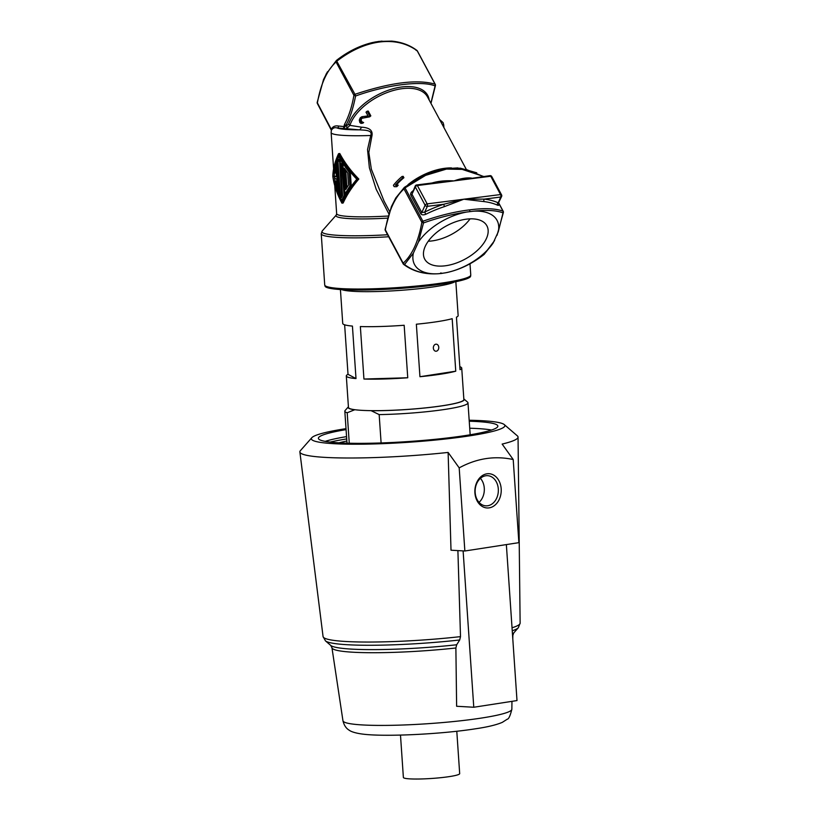 <?xml version="1.0" encoding="UTF-8"?>
<svg xmlns="http://www.w3.org/2000/svg" width="820" height="820" viewBox="0 0 820 820"><rect width="100%" height="100%" fill="white"/><g stroke="black" fill="none" stroke-linecap="round" stroke-linejoin="round"><path stroke-width="1.23" d="M388.844 213.846L376.154 189.225L369.379 167.751L367.534 149.578L370.732 135.495L371.86 136.233C373.131 130.667 369.748 127.653 361.712 127.202L349.914 125.378L346.737 128.545L346.809 125.48L345.825 125.521C349.914 118.285 353.164 108.445 355.572 96.012C386.63 84.778 421.562 80.35 435.102 85.926L430.879 103.217M341.93 203.165L343.16 203.011C346.757 195.027 351.975 187.032 358.822 179.047C350.888 171.011 344.543 162.493 339.777 153.514L338.558 153.678C343.313 162.637 349.617 171.154 357.469 179.221C350.704 187.206 345.527 195.191 341.93 203.165C337.092 194.217 334.058 185.279 332.828 176.372C332.961 169.227 334.878 161.663 338.558 153.678M384.098 201.166L371.347 169.197L368.826 152.407L371.86 136.233M395.947 186.734L396.911 186.611A43.737 23.616 -28.2 0 1 398.223 185.135L396.337 185.053A43.737 23.616 -28.2 0 1 403.911 177.714L403.173 176.341L402.066 176.474L402.804 177.848A44.792 24.19 151.8 0 0 395.363 185.176L397.239 185.258A44.792 24.19 151.8 0 0 395.947 186.734L394.154 186.642L393.426 185.269A44.792 24.19 -28.2 0 1 402.066 176.474M362.143 122.118L361.138 120.253L361.579 118.664A43.737 23.616 -28.2 0 1 361.907 118.295L369.676 116.84A43.737 23.616 -28.2 0 1 370.824 115.876L368.252 111.069L367.145 111.212L369.717 116.02A44.792 24.19 151.8 0 0 368.6 116.983L360.933 118.418A44.792 24.19 151.8 0 0 360.605 118.787L360.38 121.227L362.676 122.662L361.077 123.461L359.847 122.539L359.293 120.12L360.175 117.988A44.792 24.19 -28.2 0 1 360.503 117.619L361.907 116.727L368.026 115.917L366.017 112.176A44.792 24.19 -28.2 0 1 367.145 111.212M361.077 123.461L363.649 122.539L362.317 121.995M429.188 100.04A44.618 24.098 151.8 0 0 391.427 89.226A44.618 24.098 151.8 0 0 348.52 124.404L346.809 125.48M435.235 85.003L435.051 84.142C417.165 79.099 390.463 82.482 354.957 94.31L355.572 96.012L353.912 95.325L336.067 61.971L336.507 60.393L337.112 60.957C351.155 50.225 365.351 43.901 379.711 41.984C394.174 40.241 406.669 43.183 417.195 50.789L416.037 50.297M345.825 125.521L344.492 124.394L343.426 128.699L345.825 125.521M331.557 129.99C332.992 127.899 334.847 127.233 337.133 127.971A51.137 5.309 176.1 0 0 359.734 129.847C363.362 130.257 373.131 129.673 370.732 135.495A56.436 5.863 176.1 0 1 331.136 132.604L331.444 129.14C332.715 126.516 335.072 125.48 338.537 126.024A1.763 1.527 -83.4 0 1 337.133 127.971L359.734 129.847L361.712 127.202M476.758 172.805L460.389 168.182L441.744 169.207L422.587 175.89L404.455 187.319A1.763 1.763 0 0 0 404.301 187.442L405.039 187.882L425.611 175.367L446.449 169.084L466.221 169.453L483.39 176.495M470.577 276.371A72.98 7.575 176.1 0 1 433.862 285.175A72.98 7.575 176.1 0 1 325.089 286.282L324.72 284.94A73.185 7.595 -3.9 0 0 433.893 284.14A73.185 7.595 -3.9 0 0 470.762 274.977L470.577 276.371M454.505 281.947A57.841 6.006 176.1 0 1 435.041 286.631A57.841 6.006 176.1 0 1 341.776 289.634M419.942 376.718L416.355 324.218A57.841 6.006 -3.9 0 0 437.429 321.635A57.841 6.006 -3.9 0 0 452.179 318.683L455.756 371.183L419.942 376.718A57.841 6.006 -3.9 0 0 441.006 374.135A57.841 6.006 -3.9 0 0 455.756 371.183M455.838 281.68L458.144 315.577A57.841 6.006 -3.9 0 1 456.443 317.186L460.02 369.687A57.841 6.006 -3.9 0 0 461.721 368.067L463.874 399.565A57.841 6.006 176.1 0 1 443.148 405.633A57.841 6.006 176.1 0 1 371.06 410.646A57.841 6.006 176.1 0 1 354.824 409.713L347.198 412.757L349.269 443.241M461.721 368.067A57.841 6.006 -3.9 0 0 459.815 366.704M381.105 442.954L379.168 414.602L371.06 410.646M354.824 409.713A57.841 6.006 176.1 0 1 348.459 407.437L346.306 375.939A57.841 6.006 -3.9 0 0 356.003 378.584L352.426 326.083A57.841 6.006 -3.9 0 1 342.729 323.439L340.423 289.552M353.851 409.662A58.199 6.047 176.1 0 1 348.377 406.812A58.199 6.047 176.1 0 1 348.408 406.771M463.833 398.909A58.199 6.047 176.1 0 1 463.864 398.94A58.199 6.047 176.1 0 1 435.369 406.771A58.199 6.047 176.1 0 1 372.034 410.707M344.636 324.802L348.018 374.33A57.841 6.006 -3.9 0 0 346.306 375.939M360.359 326.544L363.936 379.035A57.841 6.006 -3.9 0 0 407.745 377.764L404.168 325.263A57.841 6.006 -3.9 0 1 360.359 326.544M407.745 377.764L363.936 379.035M356.003 378.584L348.018 374.33M436.291 351.196A3.526 2.706 93.3 0 0 438.772 347.567A3.526 2.706 93.3 0 0 436.26 344.174A3.526 2.706 93.3 0 0 435.82 344.205A3.526 2.706 93.3 0 0 433.349 347.834A3.526 2.706 93.3 0 0 435.851 351.226A3.526 2.706 93.3 0 0 436.291 351.196M347.198 412.757A61.725 6.406 176.1 0 1 344.82 411.199A61.725 6.406 176.1 0 1 345.117 410.512L348.377 406.812M463.864 398.94L467.605 402.159A61.725 6.406 176.1 0 1 467.984 402.804A61.725 6.406 176.1 0 1 445.875 409.272A61.725 6.406 176.1 0 1 379.168 414.602M346.716 438.925A93.47 9.707 -3.9 0 0 330.101 442.082M346.86 441.037A79.355 8.241 -3.9 0 0 338.926 442.831M469.716 428.224A89.944 9.338 176.1 0 1 491.518 430.029M325.202 441.375A89.944 9.338 176.1 0 1 346.553 436.619M469.235 421.224A89.944 9.338 176.1 0 1 497.853 426.082A89.944 9.338 176.1 0 1 465.637 435.512A89.944 9.338 176.1 0 1 370.384 443.241A89.944 9.338 176.1 0 1 318.385 438.321A89.944 9.338 176.1 0 1 346.081 429.618M346.009 428.645A96.996 10.076 -3.9 0 0 311.805 437.716A96.996 10.076 -3.9 0 0 448.038 438.71A96.996 10.076 -3.9 0 0 487.736 432.57A96.996 10.076 -3.9 0 0 504.29 424.596A96.996 10.076 -3.9 0 0 469.173 420.25M459.19 467.871L448.12 452.435L451.01 550.21L464.858 550.999L518.875 542.655L513.207 459.528C494.747 455.551 476.738 458.329 459.19 467.871L464.858 550.999M512.039 627.782A98.759 10.25 -3.9 0 0 520.126 623.149L518.045 437.08A109.337 11.357 -3.9 0 1 502.147 444.081L513.207 459.528M518.045 437.08A109.337 11.357 -3.9 0 0 517.369 435.871L504.29 424.596M311.805 437.716L300.386 450.662A109.337 11.357 -3.9 0 0 299.874 451.953A109.337 11.357 -3.9 0 0 448.12 452.435M457.898 550.599L460.502 636.627L459.702 639.979L456.678 644.766A92.199 9.573 176.1 0 1 330.757 645.442L325.438 640.851A97.211 10.096 176.1 0 0 459.702 639.979M463.115 550.907L473.775 707.25L517 700.567L506.36 544.593M342.955 720.759A84.644 8.784 -3.9 0 0 392.206 725.31A84.644 8.784 -3.9 0 0 481.524 718.043A84.644 8.784 -3.9 0 0 511.854 709.249C510.235 715.829 508.687 719.16 507.19 719.232L502.342 722.338C496.387 724.9 487.428 727.053 475.477 728.795C441.314 734.207 383.924 737.036 362.245 734.043C353.43 732.875 350.089 730.886 349.668 730.507C348.992 729.995 344.738 728.262 342.955 720.759L331.946 647.739A90.661 9.409 -3.9 0 0 455.879 647.995L456.678 644.766M455.879 647.995L456.627 706.266L473.775 707.25M456.791 731.245L459.682 773.619A28.218 2.931 176.1 0 1 449.565 776.571A28.218 2.931 176.1 0 1 419.686 779A28.218 2.931 176.1 0 1 403.378 777.452L400.488 735.089M501.184 488.802A17.158 13.171 -86.7 0 1 489.212 507.857A17.158 13.171 -86.7 0 1 474.913 492.861A17.158 13.171 -86.7 0 1 486.885 473.806A17.158 13.171 -86.7 0 1 501.184 488.802M498.304 488.966A15.108 11.603 -86.7 0 1 485.87 505.837A15.108 11.603 -86.7 0 1 475.169 492.543A15.108 11.603 -86.7 0 1 487.603 475.672A15.108 11.603 -86.7 0 1 498.304 488.966M479.034 502.352A15.108 11.603 93.3 0 0 484.282 488.166A15.108 11.603 93.3 0 0 480.417 478.347M385.482 228.913L385.338 229.836L403.184 263.189L404.547 264.532L413.362 253.154A46.791 25.266 151.8 0 0 438.556 273.726C425.016 274.536 413.68 271.471 404.547 264.532L403.378 264.05A1.763 0.953 -28.2 0 1 403.163 263.825A1.763 0.953 -28.2 0 1 403.184 263.189C412.286 254.917 418.497 241.275 421.849 222.261L403.993 188.907L404.434 187.329L405.039 187.882A1.763 0.953 -28.2 0 0 403.993 188.907C394.902 197.179 388.68 210.822 385.338 229.836A1.763 0.953 -28.2 0 0 385.308 230.471L385.308 230.471A1.763 0.953 -28.2 0 0 385.533 230.697M503.172 211.939L502.978 211.078C495.065 208.362 483.933 207.962 469.573 209.879C455.11 211.621 439.551 215.404 422.894 221.246L423.499 222.948C438.198 217.689 452.589 214.061 466.672 212.042A46.791 25.266 151.8 0 0 418.487 241.92L413.362 253.154M471.449 178.042C466.611 177.51 460.819 178.463 454.054 180.892C445.516 180.4 438.085 181.128 431.791 183.075M413.178 190.732C410.933 192.239 410.174 193.745 410.892 195.252L420.701 213.579C421.541 214.994 423.243 215.229 425.785 214.286A77.593 41.902 -28.2 0 1 444.389 206.63L463.864 199.209L484.056 201.597A77.593 41.902 -28.2 0 1 497.535 205.184C498.888 205.625 499.185 205.133 498.427 203.719L498.386 203.647M385.123 229.395A1.763 1.763 0 0 0 385.308 230.471L403.163 263.825A1.763 1.763 0 0 0 403.655 264.399C413.957 272.076 426.615 275.089 441.621 273.439L446.849 272.558C459.938 269.657 472.351 263.62 484.066 254.456C471.736 264.101 458.687 270.262 444.942 272.916A46.791 25.266 151.8 0 0 493.138 243.027L484.077 254.446L483.472 253.882L484.333 254.19M438.556 273.726L444.942 272.916M493.138 243.027L498.252 231.804A46.791 25.266 151.8 0 0 473.068 211.232L466.672 212.042M445.178 265.803A35.27 19.044 -28.2 0 1 424.709 259.12A35.27 19.044 -28.2 0 1 433.544 235.207A35.27 19.044 -28.2 0 1 466.447 219.155A35.27 19.044 -28.2 0 1 486.906 225.838A35.27 19.044 -28.2 0 1 478.08 249.751A35.27 19.044 -28.2 0 1 445.178 265.803M473.068 211.232C486.26 209.787 496.243 210.33 503.029 212.851L498.252 231.804M418.487 241.92L423.499 222.948L421.849 222.261A1.763 0.953 -28.2 0 1 422.894 221.246L405.039 187.882M404.547 264.532L403.378 264.05M428.245 241.234A35.27 19.044 151.8 0 0 431.873 240.936A35.27 19.044 151.8 0 0 470.065 218.858M440.586 181.927L454.054 180.892L489.991 175.654A1.763 0.861 -97.2 0 1 490.749 176.238L417.37 185.546A1.763 0.953 151.8 0 0 415.309 186.909L411.978 194.217L415.227 185.986A1.763 1.209 -155.5 0 0 415.309 186.909L425.108 205.225A1.763 0.953 -28.2 0 1 427.169 203.873A1.763 0.861 82.8 0 1 427.343 206.343L424.719 212.093L425.785 214.286M440.678 181.907L416.611 184.961A1.763 0.861 82.8 0 1 417.37 185.546L427.169 203.873L463.864 199.209L443.753 204.262L427.343 206.343A1.763 1.209 -155.5 0 1 425.108 205.225L421.777 212.544L411.978 194.217A1.763 0.953 -28.2 0 1 410.892 195.252M444.389 206.63L443.753 204.262A79.355 42.855 -28.2 0 0 424.719 212.093L421.777 212.544L420.701 213.579M498.211 202.847L500.723 197.036A1.763 0.861 -97.2 0 0 500.548 194.555A1.763 0.953 -28.2 0 1 501.573 194.893L491.764 176.577A1.763 0.953 151.8 0 0 490.749 176.238L500.548 194.555L463.864 199.209L484.312 199.116A1.763 1.179 -83.1 0 0 484.056 201.597M497.535 205.184A1.763 1.373 114.4 0 1 498.099 202.786A79.355 42.855 -28.2 0 0 484.312 199.116L500.723 197.036A1.763 1.209 -155.5 0 0 501.625 196.451A1.763 1.763 0 0 0 501.573 194.893M382.028 41.113L375.632 41.922C361.886 44.577 348.848 50.737 336.507 60.393A1.763 1.763 0 0 0 336.385 60.485L354.957 94.31A1.763 0.953 151.8 0 0 353.912 95.325C351.923 106.774 348.787 116.471 344.492 124.394M317.545 101.977L317.401 102.9L331.136 129.058M327.436 71.811L323.541 79.519L317.196 102.377M403.911 177.714L402.804 177.848M396.337 185.053L395.363 185.176M398.223 185.135L397.239 185.258M369.717 116.02L370.824 115.876M369.676 116.84L368.6 116.983M361.743 117.947L362.737 117.824M360.933 118.418L361.907 118.295M360.605 118.787L361.579 118.664M360.267 119.607L361.241 119.484M360.175 120.376L361.138 120.253M360.38 121.227L361.343 121.104M360.667 121.76L361.63 121.637M361.179 122.241L361.999 122.139M362.676 122.662L363.649 122.539M361.968 123.266L362.942 123.143M357.469 179.221L358.822 179.047M332.889 176.454C334.201 185.095 337.204 193.756 341.878 202.427C345.374 194.699 350.335 186.96 356.792 179.221C349.279 171.359 343.211 163.098 338.609 154.416C335.052 162.155 333.145 169.494 332.889 176.454L334.242 176.29L334.416 173.153M342.493 201.115L342.083 200.305M339.408 194.565L338.844 193.202M335.165 181.435L334.242 176.29M336.579 162.678L337.122 161.027M338.855 156.476L339.244 155.585M350.294 172.026L349.023 172.19L349.955 185.945L344.933 194.032L346.163 193.879L351.226 185.781L350.294 172.026L347.372 168.151M342.965 200.193L345.363 195.355L345.271 193.991M343.19 163.446L343.088 162.011M344.666 192.69L342.739 164.502M336.969 184.192L336.056 181.322L334.785 181.486L337.266 188.487L336.6 178.821A57.841 6.006 176.1 0 1 334.57 178.299L334.437 176.372A57.841 6.006 -3.9 0 0 336.477 176.894L335.81 167.229L334.222 173.174L334.037 170.458L336.231 162.719L338.311 193.274L334.98 184.213L334.785 181.486M336.446 176.433A56.436 5.863 176.1 0 1 335.708 176.208L334.437 176.372M334.222 173.174L335.493 173.02L336.046 170.601M349.955 185.945L351.226 185.781M344.933 194.032L342.852 163.487L349.023 172.19M344.349 168.213L345.804 189.471L348.52 185.084L347.69 172.928L344.349 168.213M342.852 163.487L343.969 163.344M346.921 187.606L345.732 170.232M341.448 163.641L344.133 195.508L341.735 200.346L339.5 195.888L337.082 160.433L338.752 156.497L341.837 161.868L342.022 164.595L341.448 163.641M340.31 195.211L341.55 197.63L342.575 195.478L340.259 161.622L338.937 159.213L337.994 161.355L340.31 195.211L341.53 195.058L339.572 160.382M343.949 192.782L344.841 192.669M344.133 195.508L345.363 195.355M341.735 200.346L342.934 200.193M338.752 156.497L339.685 156.374M341.837 161.868L342.914 161.735M342.022 164.595L342.924 164.482M342.165 196.308L341.53 195.058M337.994 161.355L339.224 161.202M336.231 162.719L337.225 162.596M339.306 193.141L338.311 193.274M388.198 216.029A56.436 5.863 176.1 0 1 336.661 213.692L334.744 185.638M443.917 127.561L443.733 124.927A56.436 5.863 176.1 0 1 443.046 125.931M451.512 167.915A43.737 23.616 151.8 0 0 408.011 184.654M348.52 124.404A1.763 1.291 -162 0 1 349.914 125.378A43.737 23.616 -28.2 0 1 387.973 92.23A43.737 23.616 -28.2 0 1 427.538 96.975L466.088 169.002M345.22 126.68L338.537 126.024M337.112 60.957A1.763 0.953 151.8 0 0 336.067 61.971C326.965 70.243 320.753 83.886 317.401 102.9A1.763 0.953 151.8 0 0 317.381 103.535L331.423 130.39M336.661 213.692L336.241 215.086A57.256 5.945 -3.9 0 0 387.624 218.13M336.241 215.086L322.27 230.922A72.355 7.513 -3.9 0 0 387.604 234.756M322.27 230.922L321.235 233.772A73.185 7.595 -3.9 0 0 388.68 236.765M299.874 451.953L323.07 636.586A98.759 10.25 -3.9 0 0 460.502 636.627M520.126 623.149L518.353 627.7A97.211 10.096 176.1 0 1 512.244 630.785M512.602 636.095A90.661 9.409 -3.9 0 0 512.848 635.408L513.709 632.968A92.199 9.573 176.1 0 1 512.459 633.952M503.388 212.38A1.763 1.763 0 0 0 503.203 211.304A1.763 0.953 -28.2 0 0 502.978 211.078L498.652 202.981M498.693 202.878L503.203 211.304A1.763 0.953 -28.2 0 1 503.224 211.806M441.703 273.419L440.863 272.855L441.703 273.419M469.911 211.539L469.573 209.879M501.543 195.529A1.763 1.209 -155.5 0 1 501.625 196.451L498.191 203.483M435.287 84.87A1.763 0.953 151.8 0 0 435.266 84.368L435.266 84.368A1.763 0.953 151.8 0 0 435.051 84.142L417.195 50.789A1.763 0.953 151.8 0 1 417.411 51.014L435.266 84.368A1.763 1.763 0 0 1 435.44 85.526L430.971 103.381M417.482 51.311A1.763 0.953 151.8 0 0 417.411 51.014A1.763 1.763 0 0 0 416.919 50.43C409.887 45.141 401.472 42.035 391.683 41.113L378.963 41.4L372.485 42.548C359.816 45.582 347.834 51.527 336.507 60.383M378.871 41.42L379.711 41.984L378.871 41.42M331.136 132.604L333.596 168.797M383.996 200.972L389.602 211.457M321.235 233.772L324.72 284.94M469.993 263.763L470.762 274.977M344.82 411.199L347.003 443.179M467.984 402.804L470.167 434.784M323.07 636.586L325.438 640.851M513.709 632.968L518.353 627.7M331.946 647.739L330.757 645.442M511.854 709.249L511.957 701.346M512.797 638.964L512.848 635.408M385.133 229.313L391.437 206.527L395.783 197.958L404.301 187.442M404.444 187.319L423.602 175.398L443.63 168.828L457.744 167.915L483.605 176.464M484.066 254.456A1.763 1.763 0 0 0 484.21 254.323L494.583 240.557M503.377 212.462L497.043 235.309M416.611 184.961A1.763 1.763 0 0 0 415.227 185.986M491.764 176.577A1.763 1.763 0 0 0 489.991 175.654M443.733 124.927L443.107 122.651L439.602 119.505M336.364 60.506L325.991 74.282M317.186 102.459A1.763 1.763 0 0 0 317.381 103.535"/></g></svg>
